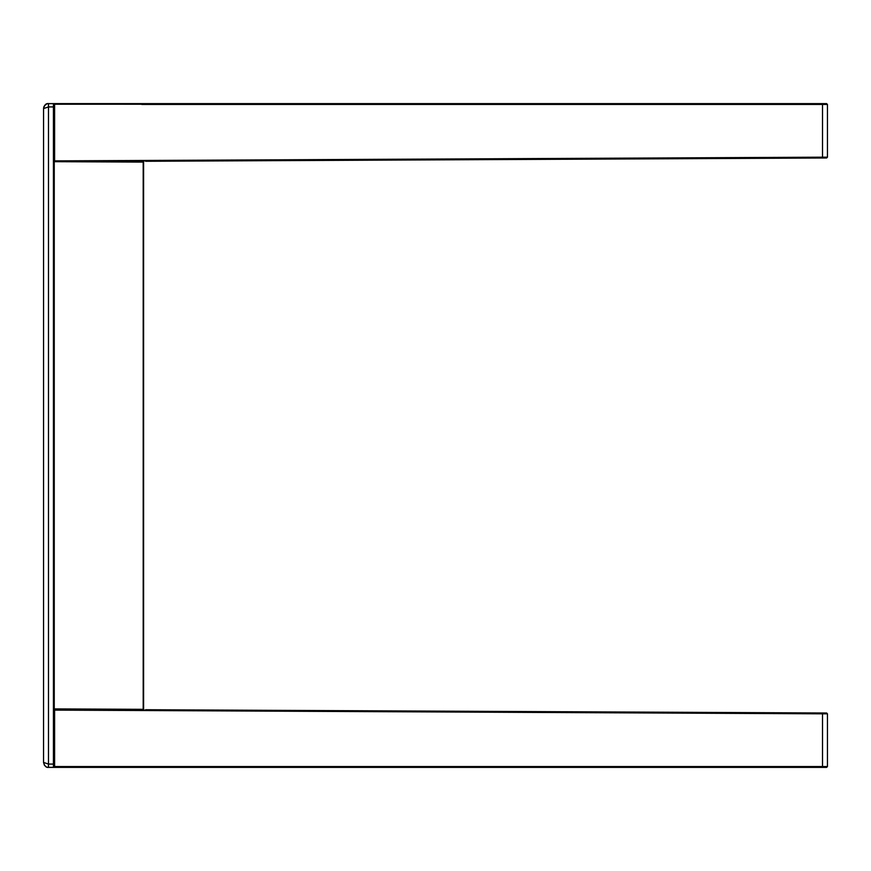 <?xml version="1.0" encoding="UTF-8"?>
<svg xmlns="http://www.w3.org/2000/svg" width="871" height="871" viewBox="0 0 871 871"><rect width="100%" height="100%" fill="white"/><g stroke="black" fill="none" stroke-linecap="round" stroke-linejoin="round"><path stroke-width="1.31" d="M821.963 103.627L139.088 103.627A4.943 4.943 0 0 0 139.077 103.627L53.436 103.627L53.436 767.373L821.963 767.373M827.45 104.455L826.623 103.627L822.507 103.627L826.623 103.627L827.45 104.455L827.45 157.172L826.633 157.989L53.871 161.277L54.013 104.204L827.45 104.455L827.45 157.172L826.633 157.989M821.963 104.455L141.81 104.455M824.902 157.999L823.737 157.999M53.436 104.455L54.252 103.627L822.507 103.627L822.507 157.183L827.45 157.172M54.601 104.455L54.601 160.885L54.013 161.135M145.664 161.277L822.507 158.01L822.507 157.183L54.601 160.885M54.252 161.277L53.436 162.093M143.192 161.277L143.192 162.093L53.839 161.679M54.252 162.093L54.252 708.907L143.606 709.321L143.606 161.679M143.192 162.093L143.192 708.907M53.436 708.907L54.252 708.907M827.45 766.545L826.623 767.373L822.507 767.373L826.623 767.373L827.45 766.545L827.45 713.828L826.633 713.011L827.45 713.828L827.45 766.545L822.507 766.545L822.507 713.817L827.45 713.828M821.963 766.545L144.02 766.545M824.902 713.001L823.737 713.001M145.664 709.723L822.507 712.99L53.436 709.723M54.013 766.796L54.252 767.373L822.507 767.373L822.507 766.545L54.601 766.545L54.601 710.115L54.013 709.865L54.013 766.796L54.601 766.545M54.601 710.115L822.507 713.817L822.507 712.99L826.633 713.011M53.436 103.627L48.341 103.627M53.436 767.373L48.493 767.373C46.217 767.743 44.563 766.088 43.55 762.43L43.561 108.342M47.959 103.66L47.393 103.747M46.794 103.921L44.443 105.739M43.996 106.523L43.67 107.471M48.493 103.627C46.217 103.257 44.563 104.912 43.55 108.57L48.493 106.926L48.493 103.627C46.065 103.246 44.41 104.89 43.55 108.57M53.436 764.074L48.493 764.074L43.55 762.43L44.399 765.206L46.185 766.807M53.436 106.926L48.493 106.926L48.493 767.373M46.794 767.079L47.382 767.242"/></g></svg>
